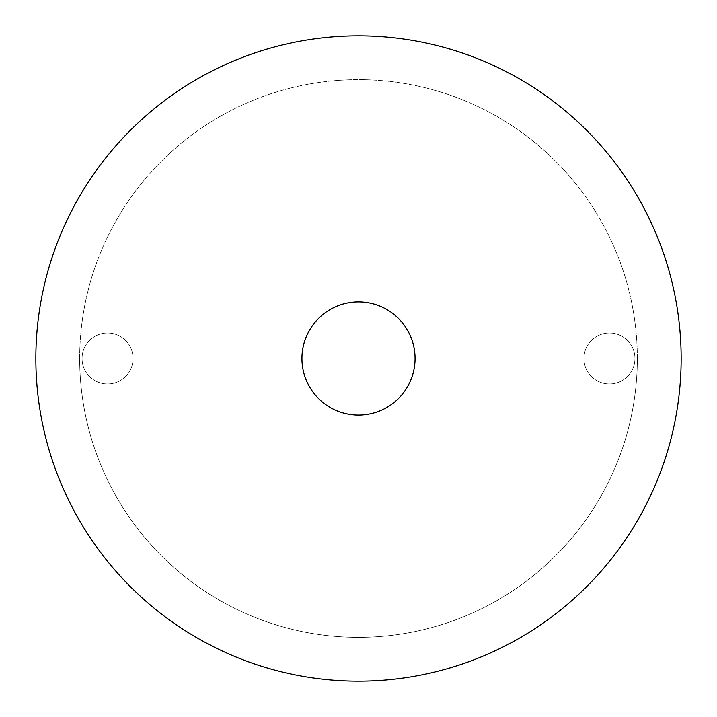 <?xml version="1.0" encoding="UTF-8"?>
<svg xmlns="http://www.w3.org/2000/svg" width="717" height="717" viewBox="0 0 717 717"><rect width="100%" height="100%" fill="white"/><g stroke="black" fill="none" stroke-linecap="round" stroke-linejoin="round"><path stroke-width="0.54" stroke-dasharray="3.58 2.69" d="M35.85 358.5A322.65 322.65 0 0 1 358.5 35.85A322.65 322.65 0 0 1 681.15 358.5A322.65 322.65 0 0 1 358.5 681.15A322.65 322.65 0 0 1 35.85 358.5A322.65 322.65 0 0 1 358.5 35.85A322.65 322.65 0 0 1 681.15 358.5A322.65 322.65 0 0 1 358.5 681.15A322.65 322.65 0 0 1 35.85 358.5A322.65 322.65 0 0 0 358.5 681.15A322.65 322.65 0 0 0 681.15 358.5A322.65 322.65 0 0 0 358.5 35.85A322.65 322.65 0 0 0 35.85 358.5M634.939 358.5A25.489 25.489 0 0 1 609.45 383.989A25.489 25.489 0 0 1 583.961 358.5A25.489 25.489 0 0 1 609.45 333.011A25.489 25.489 0 0 1 634.939 358.5A25.489 25.489 0 0 1 609.45 383.989A25.489 25.489 0 0 1 583.961 358.5A25.489 25.489 0 0 1 609.45 333.011A25.489 25.489 0 0 1 634.939 358.5M133.039 358.5A25.489 25.489 0 0 1 107.55 383.989A25.489 25.489 0 0 1 82.061 358.5A25.489 25.489 0 0 1 107.55 333.011A25.489 25.489 0 0 1 133.039 358.5A25.489 25.489 0 0 1 107.55 383.989A25.489 25.489 0 0 1 82.061 358.5A25.489 25.489 0 0 1 107.55 333.011A25.489 25.489 0 0 1 133.039 358.5M415.062 358.5A56.562 56.562 0 0 1 358.5 415.062A56.562 56.562 0 0 1 301.938 358.5A56.562 56.562 0 0 1 358.5 301.938A56.562 56.562 0 0 1 415.062 358.5M79.668 358.5A278.832 278.832 0 0 1 358.5 79.668A278.832 278.832 0 0 1 637.332 358.5A278.832 278.832 0 0 1 358.5 637.332A278.832 278.832 0 0 1 79.668 358.5A278.832 278.832 0 0 0 358.5 637.332A278.832 278.832 0 0 0 637.332 358.5A278.832 278.832 0 0 0 358.5 79.668A278.832 278.832 0 0 0 79.668 358.5A278.832 278.832 0 0 0 358.5 637.332A278.832 278.832 0 0 0 637.332 358.5A278.832 278.832 0 0 0 358.5 79.668A278.832 278.832 0 0 0 79.668 358.5A278.832 278.832 0 0 0 358.5 637.332A278.832 278.832 0 0 0 637.332 358.5"/><path stroke-width="1.08" d="M681.15 358.5A322.65 322.65 0 0 0 358.5 35.85A322.65 322.65 0 0 0 35.85 358.5A322.65 322.65 0 0 0 358.5 681.15A322.65 322.65 0 0 0 681.15 358.5M415.062 358.5A56.562 56.562 0 0 1 358.5 415.062A56.562 56.562 0 0 1 301.938 358.5A56.562 56.562 0 0 1 358.5 301.938A56.562 56.562 0 0 1 415.062 358.5"/></g></svg>
